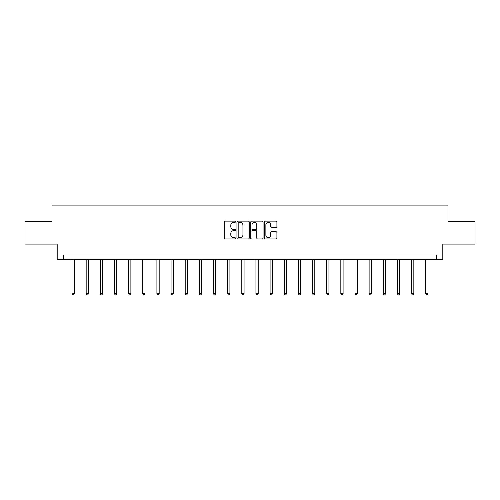 <?xml version="1.0" encoding="UTF-8"?>
<svg xmlns="http://www.w3.org/2000/svg" width="500" height="500" viewBox="0 0 500 500"><rect width="100%" height="100%" fill="white"/><g stroke="black" fill="none" stroke-linecap="round" stroke-linejoin="round"><path stroke-width="0.75" d="M235.487 221.762A0.625 0.625 0 0 0 234.869 221.137L225.406 221.137A0.887 0.887 0 0 0 224.519 222.025L224.519 238.05A0.887 0.887 0 0 0 225.406 238.944L234.869 238.944A0.625 0.625 0 0 0 235.487 238.319A0.625 0.625 0 0 0 234.869 237.694L233.644 237.694A2.85 2.85 0 0 1 230.794 234.844L230.794 233.512A2.85 2.85 0 0 1 233.644 230.662L234.869 230.662A0.625 0.625 0 0 0 235.487 230.037A0.625 0.625 0 0 0 234.869 229.419L233.644 229.419A2.85 2.85 0 0 1 230.794 226.569L230.794 225.231A2.85 2.85 0 0 1 233.644 222.381L234.869 222.381A0.625 0.625 0 0 0 235.487 221.762M276.012 227.413A0.887 0.887 0 0 0 276.906 226.525L276.906 222.025A0.887 0.887 0 0 0 276.012 221.137L265.512 221.137A0.887 0.887 0 0 0 264.619 222.025L264.619 238.05A0.887 0.887 0 0 0 265.512 238.944L276.012 238.944A0.887 0.887 0 0 0 276.906 238.05L276.906 232.619A0.887 0.887 0 0 0 276.012 231.731L271.519 231.731A0.887 0.887 0 0 0 270.631 232.619L270.631 235.312A2.381 2.381 0 0 1 268.25 237.694A2.381 2.381 0 0 1 265.869 235.312L265.869 224.762A2.381 2.381 0 0 1 268.25 222.381A2.381 2.381 0 0 1 270.631 224.762L270.631 226.525A0.887 0.887 0 0 0 271.519 227.413L276.012 227.413M436.456 259.513L442.806 259.513L442.806 244.094L475 244.094L475 221.425L447.975 221.425L447.975 205.1L52.025 205.1L52.025 221.425L25 221.425L25 244.094L57.194 244.094L57.194 259.513L436.456 259.513L436.456 254.981L63.544 254.981L63.544 259.513M249.219 222.025A0.887 0.887 0 0 0 248.331 221.137L237.825 221.137A0.887 0.887 0 0 0 236.938 222.025L236.938 238.05A0.887 0.887 0 0 0 237.825 238.944L248.331 238.944A0.887 0.887 0 0 0 249.219 238.05L249.219 222.025M251.669 221.137L262.175 221.137A0.887 0.887 0 0 1 263.062 222.025L263.062 238.05A0.887 0.887 0 0 1 262.175 238.944L257.675 238.944A0.887 0.887 0 0 1 256.788 238.05L256.788 231.55A0.887 0.887 0 0 0 255.9 230.662L252.913 230.662A0.887 0.887 0 0 0 252.025 231.55L252.025 238.319A0.625 0.625 0 0 1 251.4 238.944A0.625 0.625 0 0 1 250.781 238.319L250.781 222.025A0.887 0.887 0 0 1 251.669 221.137M238.806 222.381A0.625 0.625 0 0 0 238.181 223.006L238.181 237.069A0.625 0.625 0 0 0 238.806 237.694L240.094 237.694A2.85 2.85 0 0 0 242.944 234.844L242.944 225.231A2.85 2.85 0 0 0 240.094 222.381L238.806 222.381M256.788 224.812A2.381 2.381 0 0 0 254.406 222.431A2.381 2.381 0 0 0 252.025 224.812L252.025 228.525A0.887 0.887 0 0 0 252.913 229.419L255.9 229.419A0.887 0.887 0 0 0 256.788 228.525L256.788 224.812M72.025 259.513L72.025 293.719L74.287 293.719L74.287 259.513M74.287 293.719L73.612 294.9L72.7 294.9L72.025 293.719M86.169 259.513L86.169 293.719L88.438 293.719L88.438 259.513M88.438 293.719L87.756 294.9L86.85 294.9L86.169 293.719M100.319 259.513L100.319 293.719L102.587 293.719L102.587 259.513M102.587 293.719L101.906 294.9L101 294.9L100.319 293.719M114.462 259.513L114.462 293.719L116.731 293.719L116.731 259.513M116.731 293.719L116.05 294.9L115.144 294.9L114.462 293.719M128.613 259.513L128.613 293.719L130.881 293.719L130.881 259.513M130.881 293.719L130.2 294.9L129.294 294.9L128.613 293.719M142.762 259.513L142.762 293.719L145.025 293.719L145.025 259.513M145.025 293.719L144.35 294.9L143.438 294.9L142.762 293.719M156.906 259.513L156.906 293.719L159.175 293.719L159.175 259.513M159.175 293.719L158.494 294.9L157.587 294.9L156.906 293.719M171.056 259.513L171.056 293.719L173.325 293.719L173.325 259.513M173.325 293.719L172.644 294.9L171.737 294.9L171.056 293.719M185.2 259.513L185.2 293.719L187.469 293.719L187.469 259.513M187.469 293.719L186.788 294.9L185.881 294.9L185.2 293.719M199.35 259.513L199.35 293.719L201.619 293.719L201.619 259.513M201.619 293.719L200.938 294.9L200.031 294.9L199.35 293.719M213.5 259.513L213.5 293.719L215.763 293.719L215.763 259.513M215.763 293.719L215.087 294.9L214.175 294.9L213.5 293.719M227.644 259.513L227.644 293.719L229.913 293.719L229.913 259.513M229.913 293.719L229.231 294.9L228.325 294.9L227.644 293.719M241.794 259.513L241.794 293.719L244.062 293.719L244.062 259.513M244.062 293.719L243.381 294.9L242.475 294.9L241.794 293.719M255.938 259.513L255.938 293.719L258.206 293.719L258.206 259.513M258.206 293.719L257.525 294.9L256.619 294.9L255.938 293.719M270.087 259.513L270.087 293.719L272.356 293.719L272.356 259.513M272.356 293.719L271.675 294.9L270.769 294.9L270.087 293.719M284.237 259.513L284.237 293.719L286.5 293.719L286.5 259.513M286.5 293.719L285.825 294.9L284.913 294.9L284.237 293.719M298.381 259.513L298.381 293.719L300.65 293.719L300.65 259.513M300.65 293.719L299.969 294.9L299.062 294.9L298.381 293.719M312.531 259.513L312.531 293.719L314.8 293.719L314.8 259.513M314.8 293.719L314.119 294.9L313.212 294.9L312.531 293.719M326.675 259.513L326.675 293.719L328.944 293.719L328.944 259.513M328.944 293.719L328.263 294.9L327.356 294.9L326.675 293.719M340.825 259.513L340.825 293.719L343.094 293.719L343.094 259.513M343.094 293.719L342.413 294.9L341.506 294.9L340.825 293.719M354.975 259.513L354.975 293.719L357.238 293.719L357.238 259.513M357.238 293.719L356.562 294.9L355.65 294.9L354.975 293.719M369.119 259.513L369.119 293.719L371.388 293.719L371.388 259.513M371.388 293.719L370.706 294.9L369.8 294.9L369.119 293.719M383.269 259.513L383.269 293.719L385.538 293.719L385.538 259.513M385.538 293.719L384.856 294.9L383.95 294.9L383.269 293.719M397.413 259.513L397.413 293.719L399.681 293.719L399.681 259.513M399.681 293.719L399 294.9L398.094 294.9L397.413 293.719M411.562 259.513L411.562 293.719L413.831 293.719L413.831 259.513M413.831 293.719L413.15 294.9L412.244 294.9L411.562 293.719M425.712 259.513L425.712 293.719L427.975 293.719L427.975 259.513M427.975 293.719L427.3 294.9L426.388 294.9L425.712 293.719"/></g></svg>
